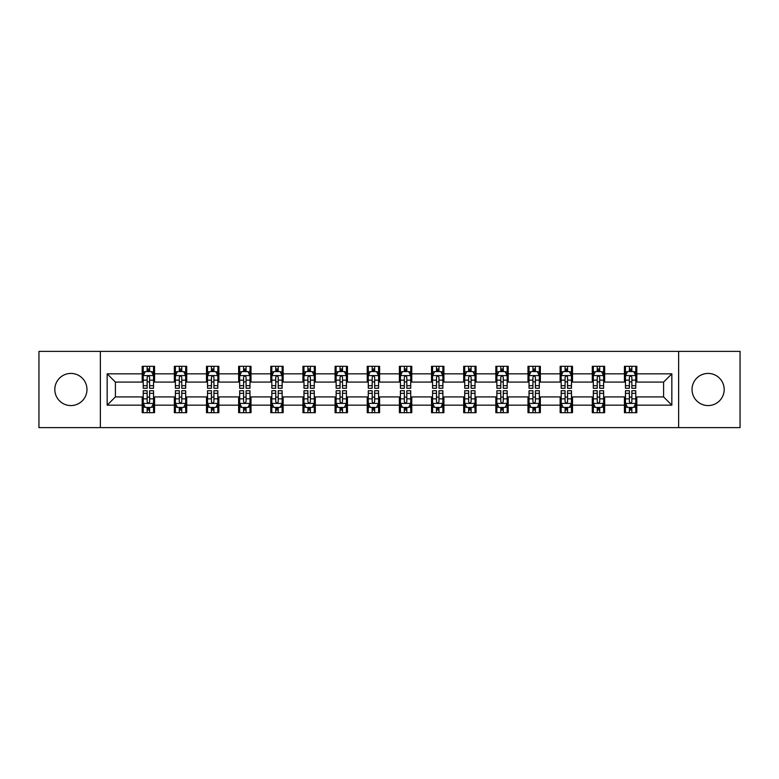 <?xml version="1.0" encoding="UTF-8"?>
<svg xmlns="http://www.w3.org/2000/svg" width="779" height="779" viewBox="0 0 779 779"><rect width="100%" height="100%" fill="white"/><g stroke="black" fill="none" stroke-linecap="round" stroke-linejoin="round"><path stroke-width="1.17" d="M708.111 373.423A16.077 16.077 0 0 0 692.034 389.5A16.077 16.077 0 0 0 708.111 405.577A16.077 16.077 0 0 0 724.178 389.5A16.077 16.077 0 0 0 708.111 373.423M70.889 373.423A16.077 16.077 0 0 0 54.822 389.5A16.077 16.077 0 0 0 70.889 405.577A16.077 16.077 0 0 0 86.966 389.5A16.077 16.077 0 0 0 70.889 373.423M678.636 427.622L740.05 427.622L740.05 351.378L678.636 351.378L678.636 427.622L100.364 427.622L100.364 351.378L38.95 351.378L38.95 427.622L100.364 427.622M678.636 351.378L100.364 351.378M636.803 373.842L636.803 366.315L624.437 366.315L624.437 373.842L604.65 373.842L604.65 366.315L592.283 366.315L592.283 373.842L572.507 373.842L572.507 366.315L560.14 366.315L560.14 373.842L540.353 373.842L540.353 366.315L527.987 366.315L527.987 373.842L508.2 373.842L508.2 366.315L495.843 366.315L495.843 373.842L476.057 373.842L476.057 366.315L463.69 366.315L463.69 373.842L443.903 373.842L443.903 366.315L431.537 366.315L431.537 373.842L411.76 373.842L411.76 366.315L399.393 366.315L399.393 373.842L379.607 373.842L379.607 366.315L367.24 366.315L367.24 373.842L347.463 373.842L347.463 366.315L335.097 366.315L335.097 373.842L315.31 373.842L315.31 366.315L302.943 366.315L302.943 373.842L283.157 373.842L283.157 366.315L270.8 366.315L270.8 373.842L251.013 373.842L251.013 366.315L238.647 366.315L238.647 373.842L218.86 373.842L218.86 366.315L206.493 366.315L206.493 373.842L186.717 373.842L186.717 366.315L174.35 366.315L174.35 373.842L154.563 373.842L154.563 366.315L142.197 366.315L142.197 373.842L107.161 373.842L107.161 405.158L115.409 396.92L142.197 396.92L142.197 412.685L154.563 412.685L154.563 396.92L174.35 396.92L174.35 412.685L186.717 412.685L186.717 396.92L206.493 396.92L206.493 412.685L218.86 412.685L218.86 396.92L238.647 396.92L238.647 412.685L251.013 412.685L251.013 396.92L270.8 396.92L270.8 412.685L283.157 412.685L283.157 396.92L302.943 396.92L302.943 412.685L315.31 412.685L315.31 396.92L335.097 396.92L335.097 412.685L347.463 412.685L347.463 396.92L367.24 396.92L367.24 412.685L379.607 412.685L379.607 396.92L399.393 396.92L399.393 412.685L411.76 412.685L411.76 396.92L431.537 396.92L431.537 412.685L443.903 412.685L443.903 396.92L463.69 396.92L463.69 412.685L476.057 412.685L476.057 396.92L495.843 396.92L495.843 412.685L508.2 412.685L508.2 396.92L527.987 396.92L527.987 412.685L540.353 412.685L540.353 396.92L560.14 396.92L560.14 412.685L572.507 412.685L572.507 396.92L592.283 396.92L592.283 412.685L604.65 412.685L604.65 396.92L624.437 396.92L624.437 412.685L636.803 412.685L636.803 396.92L663.591 396.92L663.591 382.08L636.803 382.08L636.803 373.842L671.839 373.842L671.839 405.158L636.803 405.158M624.437 405.158L604.65 405.158M592.283 405.158L572.507 405.158M560.14 405.158L540.353 405.158M527.987 405.158L508.2 405.158M495.843 405.158L476.057 405.158M463.69 405.158L443.903 405.158M431.537 405.158L411.76 405.158M399.393 405.158L379.607 405.158M367.24 405.158L347.463 405.158M335.097 405.158L315.31 405.158M302.943 405.158L283.157 405.158M270.8 405.158L251.013 405.158M238.647 405.158L218.86 405.158M206.493 405.158L186.717 405.158M174.35 405.158L154.563 405.158M142.197 405.158L107.161 405.158M624.437 373.842L624.437 382.08L604.65 382.08L604.65 373.842M592.283 373.842L592.283 382.08L572.507 382.08L572.507 373.842M560.14 373.842L560.14 382.08L540.353 382.08L540.353 373.842M527.987 373.842L527.987 382.08L508.2 382.08L508.2 373.842M495.843 373.842L495.843 382.08L476.057 382.08L476.057 373.842M463.69 373.842L463.69 382.08L443.903 382.08L443.903 373.842M431.537 373.842L431.537 382.08L411.76 382.08L411.76 373.842M399.393 373.842L399.393 382.08L379.607 382.08L379.607 373.842M367.24 373.842L367.24 382.08L347.463 382.08L347.463 373.842M335.097 373.842L335.097 382.08L315.31 382.08L315.31 373.842M302.943 373.842L302.943 382.08L283.157 382.08L283.157 373.842M270.8 373.842L270.8 382.08L251.013 382.08L251.013 373.842M238.647 373.842L238.647 382.08L218.86 382.08L218.86 373.842M206.493 373.842L206.493 382.08L186.717 382.08L186.717 373.842M174.35 373.842L174.35 382.08L154.563 382.08L154.563 373.842M142.197 373.842L142.197 382.08L115.409 382.08L107.161 373.842M115.409 382.08L115.409 396.92M671.839 405.158L663.591 396.92M663.591 382.08L671.839 373.842M142.197 371.466L143.229 371.466M147.143 371.466L149.617 371.466M153.531 371.466L154.563 371.466M142.197 381.876L143.229 381.876M147.143 381.876L149.617 381.876M153.531 381.876L154.563 381.876M142.197 397.124L143.229 397.124M147.143 397.124L149.617 397.124M153.531 397.124L154.563 397.124M142.197 407.534L143.229 407.534M147.143 407.534L149.617 407.534M153.531 407.534L154.563 407.534M174.35 397.124L175.382 397.124M179.297 397.124L181.77 397.124M185.684 397.124L186.717 397.124M174.35 407.534L175.382 407.534M179.297 407.534L181.77 407.534M185.684 407.534L186.717 407.534M174.35 371.466L175.382 371.466M179.297 371.466L181.77 371.466M185.684 371.466L186.717 371.466M174.35 381.876L175.382 381.876M179.297 381.876L181.77 381.876M185.684 381.876L186.717 381.876M206.493 397.124L207.526 397.124M211.44 397.124L213.913 397.124M217.828 397.124L218.86 397.124M206.493 407.534L207.526 407.534M211.44 407.534L213.913 407.534M217.828 407.534L218.86 407.534M206.493 371.466L207.526 371.466M211.44 371.466L213.913 371.466M217.828 371.466L218.86 371.466M206.493 381.876L207.526 381.876M211.44 381.876L213.913 381.876M217.828 381.876L218.86 381.876M238.647 397.124L239.679 397.124M243.593 397.124L246.067 397.124M249.981 397.124L251.013 397.124M238.647 407.534L239.679 407.534M243.593 407.534L246.067 407.534M249.981 407.534L251.013 407.534M238.647 371.466L239.679 371.466M243.593 371.466L246.067 371.466M249.981 371.466L251.013 371.466M238.647 381.876L239.679 381.876M243.593 381.876L246.067 381.876M249.981 381.876L251.013 381.876M270.8 397.124L271.822 397.124M275.737 397.124L278.21 397.124M282.134 397.124L283.157 397.124M270.8 407.534L271.822 407.534M275.737 407.534L278.21 407.534M282.134 407.534L283.157 407.534M270.8 371.466L271.822 371.466M275.737 371.466L278.21 371.466M282.134 371.466L283.157 371.466M270.8 381.876L271.822 381.876M275.737 381.876L278.21 381.876M282.134 381.876L283.157 381.876M302.943 397.124L303.976 397.124M307.89 397.124L310.363 397.124M314.278 397.124L315.31 397.124M302.943 407.534L303.976 407.534M307.89 407.534L310.363 407.534M314.278 407.534L315.31 407.534M302.943 371.466L303.976 371.466M307.89 371.466L310.363 371.466M314.278 371.466L315.31 371.466M302.943 381.876L303.976 381.876M307.89 381.876L310.363 381.876M314.278 381.876L315.31 381.876M335.097 397.124L336.129 397.124M340.043 397.124L342.517 397.124M346.431 397.124L347.463 397.124M335.097 407.534L336.129 407.534M340.043 407.534L342.517 407.534M346.431 407.534L347.463 407.534M335.097 371.466L336.129 371.466M340.043 371.466L342.517 371.466M346.431 371.466L347.463 371.466M335.097 381.876L336.129 381.876M340.043 381.876L342.517 381.876M346.431 381.876L347.463 381.876M367.24 397.124L368.272 397.124M372.187 397.124L374.66 397.124M378.575 397.124L379.607 397.124M367.24 407.534L368.272 407.534M372.187 407.534L374.66 407.534M378.575 407.534L379.607 407.534M367.24 371.466L368.272 371.466M372.187 371.466L374.66 371.466M378.575 371.466L379.607 371.466M367.24 381.876L368.272 381.876M372.187 381.876L374.66 381.876M378.575 381.876L379.607 381.876M399.393 397.124L400.425 397.124M404.34 397.124L406.813 397.124M410.728 397.124L411.76 397.124M399.393 407.534L400.425 407.534M404.34 407.534L406.813 407.534M410.728 407.534L411.76 407.534M399.393 371.466L400.425 371.466M404.34 371.466L406.813 371.466M410.728 371.466L411.76 371.466M399.393 381.876L400.425 381.876M404.34 381.876L406.813 381.876M410.728 381.876L411.76 381.876M431.537 397.124L432.569 397.124M436.483 397.124L438.957 397.124M442.871 397.124L443.903 397.124M431.537 407.534L432.569 407.534M436.483 407.534L438.957 407.534M442.871 407.534L443.903 407.534M431.537 371.466L432.569 371.466M436.483 371.466L438.957 371.466M442.871 371.466L443.903 371.466M431.537 381.876L432.569 381.876M436.483 381.876L438.957 381.876M442.871 381.876L443.903 381.876M463.69 397.124L464.722 397.124M468.637 397.124L471.11 397.124M475.024 397.124L476.057 397.124M463.69 407.534L464.722 407.534M468.637 407.534L471.11 407.534M475.024 407.534L476.057 407.534M463.69 371.466L464.722 371.466M468.637 371.466L471.11 371.466M475.024 371.466L476.057 371.466M463.69 381.876L464.722 381.876M468.637 381.876L471.11 381.876M475.024 381.876L476.057 381.876M495.843 397.124L496.866 397.124M500.79 397.124L503.263 397.124M507.178 397.124L508.2 397.124M495.843 407.534L496.866 407.534M500.79 407.534L503.263 407.534M507.178 407.534L508.2 407.534M495.843 371.466L496.866 371.466M500.79 371.466L503.263 371.466M507.178 371.466L508.2 371.466M495.843 381.876L496.866 381.876M500.79 381.876L503.263 381.876M507.178 381.876L508.2 381.876M527.987 397.124L529.019 397.124M532.933 397.124L535.407 397.124M539.321 397.124L540.353 397.124M527.987 407.534L529.019 407.534M532.933 407.534L535.407 407.534M539.321 407.534L540.353 407.534M527.987 371.466L529.019 371.466M532.933 371.466L535.407 371.466M539.321 371.466L540.353 371.466M527.987 381.876L529.019 381.876M532.933 381.876L535.407 381.876M539.321 381.876L540.353 381.876M560.14 397.124L561.172 397.124M565.087 397.124L567.56 397.124M571.474 397.124L572.507 397.124M560.14 407.534L561.172 407.534M565.087 407.534L567.56 407.534M571.474 407.534L572.507 407.534M560.14 371.466L561.172 371.466M565.087 371.466L567.56 371.466M571.474 371.466L572.507 371.466M560.14 381.876L561.172 381.876M565.087 381.876L567.56 381.876M571.474 381.876L572.507 381.876M592.283 397.124L593.316 397.124M597.23 397.124L599.703 397.124M603.618 397.124L604.65 397.124M592.283 407.534L593.316 407.534M597.23 407.534L599.703 407.534M603.618 407.534L604.65 407.534M592.283 371.466L593.316 371.466M597.23 371.466L599.703 371.466M603.618 371.466L604.65 371.466M592.283 381.876L593.316 381.876M597.23 381.876L599.703 381.876M603.618 381.876L604.65 381.876M624.437 397.124L625.469 397.124M629.383 397.124L631.857 397.124M635.771 397.124L636.803 397.124M624.437 407.534L625.469 407.534M629.383 407.534L631.857 407.534M635.771 407.534L636.803 407.534M624.437 371.466L625.469 371.466M629.383 371.466L631.857 371.466M635.771 371.466L636.803 371.466M624.437 381.876L625.469 381.876M629.383 381.876L631.857 381.876M635.771 381.876L636.803 381.876M149.617 368.993L147.143 368.993M153.531 385.683L149.617 385.683L149.617 388.263L153.531 388.263L153.531 375.692L151.477 371.573L145.293 371.573L143.229 375.692L143.229 388.263L147.143 388.263L147.143 385.683L143.229 385.683M143.229 375.692L143.229 366.315M153.531 375.692L153.531 366.315M147.143 371.573L147.143 366.315M149.617 366.315L149.617 371.573M149.617 385.683L149.617 377.24C148.799 375.653 147.971 375.653 147.143 377.24L147.143 385.683M147.143 410.007L149.617 410.007M143.229 393.317L147.143 393.317L147.143 390.737L143.229 390.737L143.229 403.308L145.293 407.427L151.477 407.427L153.531 403.308L153.531 390.737L149.617 390.737L149.617 393.317L153.531 393.317M153.531 403.308L153.531 412.685M143.229 403.308L143.229 412.685M149.617 407.427L149.617 412.685M147.143 412.685L147.143 407.427M147.143 393.317L147.143 401.76C147.971 403.347 148.789 403.347 149.617 401.76L149.617 393.317M181.77 368.993L179.297 368.993M185.684 385.683L181.77 385.683L181.77 388.263L185.684 388.263L185.684 375.692L183.62 371.573L177.437 371.573L175.382 375.692L175.382 388.263L179.297 388.263L179.297 385.683L175.382 385.683M175.382 375.692L175.382 366.315M185.684 375.692L185.684 366.315M179.297 371.573L179.297 366.315M181.77 366.315L181.77 371.573M181.77 385.683L181.77 377.24C180.942 375.653 180.115 375.653 179.297 377.24L179.297 385.683M213.913 368.993L211.44 368.993M217.828 385.683L213.913 385.683L213.913 388.263L217.828 388.263L217.828 375.692L215.773 371.573L209.59 371.573L207.526 375.692L207.526 388.263L211.44 388.263L211.44 385.683L207.526 385.683M207.526 375.692L207.526 366.315M217.828 375.692L217.828 366.315M211.44 371.573L211.44 366.315M213.913 366.315L213.913 371.573M213.913 385.683L213.913 377.24C213.095 375.653 212.268 375.653 211.44 377.24L211.44 385.683M179.297 410.007L181.77 410.007M175.382 393.317L179.297 393.317L179.297 390.737L175.382 390.737L175.382 403.308L177.437 407.427L183.62 407.427L185.684 403.308L185.684 390.737L181.77 390.737L181.77 393.317L185.684 393.317M185.684 403.308L185.684 412.685M175.382 403.308L175.382 412.685M181.77 407.427L181.77 412.685M179.297 412.685L179.297 407.427M179.297 393.317L179.297 401.76C180.115 403.347 180.942 403.347 181.77 401.76L181.77 393.317M211.44 410.007L213.913 410.007M207.526 393.317L211.44 393.317L211.44 390.737L207.526 390.737L207.526 403.308L209.59 407.427L215.773 407.427L217.828 403.308L217.828 390.737L213.913 390.737L213.913 393.317L217.828 393.317M217.828 403.308L217.828 412.685M207.526 403.308L207.526 412.685M213.913 407.427L213.913 412.685M211.44 412.685L211.44 407.427M211.44 393.317L211.44 401.76C212.268 403.347 213.086 403.347 213.913 401.76L213.913 393.317M246.067 368.993L243.593 368.993M249.981 385.683L246.067 385.683L246.067 388.263L249.981 388.263L249.981 375.692L247.917 371.573L241.733 371.573L239.679 375.692L239.679 388.263L243.593 388.263L243.593 385.683L239.679 385.683M239.679 375.692L239.679 366.315M249.981 375.692L249.981 366.315M243.593 371.573L243.593 366.315M246.067 366.315L246.067 371.573M246.067 385.683L246.067 377.24C245.239 375.653 244.421 375.653 243.593 377.24L243.593 385.683M278.21 368.993L275.737 368.993M282.134 385.683L278.21 385.683L278.21 388.263L282.134 388.263L282.134 375.692L280.07 371.573L273.887 371.573L271.822 375.692L271.822 388.263L275.737 388.263L275.737 385.683L271.822 385.683M271.822 375.692L271.822 366.315M282.134 375.692L282.134 366.315M275.737 371.573L275.737 366.315M278.21 366.315L278.21 371.573M278.21 385.683L278.21 377.24C277.392 375.653 276.564 375.653 275.737 377.24L275.737 385.683M310.363 368.993L307.89 368.993M314.278 385.683L310.363 385.683L310.363 388.263L314.278 388.263L314.278 375.692L312.213 371.573L306.04 371.573L303.976 375.692L303.976 388.263L307.89 388.263L307.89 385.683L303.976 385.683M303.976 375.692L303.976 366.315M314.278 375.692L314.278 366.315M307.89 371.573L307.89 366.315M310.363 366.315L310.363 371.573M310.363 385.683L310.363 377.24C309.536 375.653 308.718 375.653 307.89 377.24L307.89 385.683M243.593 410.007L246.067 410.007M239.679 393.317L243.593 393.317L243.593 390.737L239.679 390.737L239.679 403.308L241.733 407.427L247.917 407.427L249.981 403.308L249.981 390.737L246.067 390.737L246.067 393.317L249.981 393.317M249.981 403.308L249.981 412.685M239.679 403.308L239.679 412.685M246.067 407.427L246.067 412.685M243.593 412.685L243.593 407.427M243.593 393.317L243.593 401.76C244.411 403.347 245.239 403.347 246.067 401.76L246.067 393.317M275.737 410.007L278.21 410.007M271.822 393.317L275.737 393.317L275.737 390.737L271.822 390.737L271.822 403.308L273.887 407.427L280.07 407.427L282.134 403.308L282.134 390.737L278.21 390.737L278.21 393.317L282.134 393.317M282.134 403.308L282.134 412.685M271.822 403.308L271.822 412.685M278.21 407.427L278.21 412.685M275.737 412.685L275.737 407.427M275.737 393.317L275.737 401.76C276.564 403.347 277.392 403.347 278.21 401.76L278.21 393.317M307.89 410.007L310.363 410.007M303.976 393.317L307.89 393.317L307.89 390.737L303.976 390.737L303.976 403.308L306.04 407.427L312.213 407.427L314.278 403.308L314.278 390.737L310.363 390.737L310.363 393.317L314.278 393.317M314.278 403.308L314.278 412.685M303.976 403.308L303.976 412.685M310.363 407.427L310.363 412.685M307.89 412.685L307.89 407.427M307.89 393.317L307.89 401.76C308.718 403.347 309.536 403.347 310.363 401.76L310.363 393.317M340.043 410.007L342.517 410.007M336.129 393.317L340.043 393.317L340.043 390.737L336.129 390.737L336.129 403.308L338.183 407.427L344.367 407.427L346.431 403.308L346.431 390.737L342.517 390.737L342.517 393.317L346.431 393.317M346.431 403.308L346.431 412.685M336.129 403.308L336.129 412.685M342.517 407.427L342.517 412.685M340.043 412.685L340.043 407.427M340.043 393.317L340.043 401.76C340.861 403.347 341.689 403.347 342.517 401.76L342.517 393.317M372.187 410.007L374.66 410.007M368.272 393.317L372.187 393.317L372.187 390.737L368.272 390.737L368.272 403.308L370.337 407.427L376.52 407.427L378.575 403.308L378.575 390.737L374.66 390.737L374.66 393.317L378.575 393.317M378.575 403.308L378.575 412.685M368.272 403.308L368.272 412.685M374.66 407.427L374.66 412.685M372.187 412.685L372.187 407.427M372.187 393.317L372.187 401.76C373.014 403.347 373.832 403.347 374.66 401.76L374.66 393.317M404.34 410.007L406.813 410.007M400.425 393.317L404.34 393.317L404.34 390.737L400.425 390.737L400.425 403.308L402.48 407.427L408.663 407.427L410.728 403.308L410.728 390.737L406.813 390.737L406.813 393.317L410.728 393.317M410.728 403.308L410.728 412.685M400.425 403.308L400.425 412.685M406.813 407.427L406.813 412.685M404.34 412.685L404.34 407.427M404.34 393.317L404.34 401.76C405.158 403.347 405.986 403.347 406.813 401.76L406.813 393.317M436.483 410.007L438.957 410.007M432.569 393.317L436.483 393.317L436.483 390.737L432.569 390.737L432.569 403.308L434.633 407.427L440.817 407.427L442.871 403.308L442.871 390.737L438.957 390.737L438.957 393.317L442.871 393.317M442.871 403.308L442.871 412.685M432.569 403.308L432.569 412.685M438.957 407.427L438.957 412.685M436.483 412.685L436.483 407.427M436.483 393.317L436.483 401.76C437.311 403.347 438.139 403.347 438.957 401.76L438.957 393.317M468.637 410.007L471.11 410.007M464.722 393.317L468.637 393.317L468.637 390.737L464.722 390.737L464.722 403.308L466.787 407.427L472.96 407.427L475.024 403.308L475.024 390.737L471.11 390.737L471.11 393.317L475.024 393.317M475.024 403.308L475.024 412.685M464.722 403.308L464.722 412.685M471.11 407.427L471.11 412.685M468.637 412.685L468.637 407.427M468.637 393.317L468.637 401.76C469.464 403.347 470.282 403.347 471.11 401.76L471.11 393.317M500.79 410.007L503.263 410.007M496.866 393.317L500.79 393.317L500.79 390.737L496.866 390.737L496.866 403.308L498.93 407.427L505.113 407.427L507.178 403.308L507.178 390.737L503.263 390.737L503.263 393.317L507.178 393.317M507.178 403.308L507.178 412.685M496.866 403.308L496.866 412.685M503.263 407.427L503.263 412.685M500.79 412.685L500.79 407.427M500.79 393.317L500.79 401.76C501.608 403.347 502.436 403.347 503.263 401.76L503.263 393.317M532.933 410.007L535.407 410.007M529.019 393.317L532.933 393.317L532.933 390.737L529.019 390.737L529.019 403.308L531.083 407.427L537.267 407.427L539.321 403.308L539.321 390.737L535.407 390.737L535.407 393.317L539.321 393.317M539.321 403.308L539.321 412.685M529.019 403.308L529.019 412.685M535.407 407.427L535.407 412.685M532.933 412.685L532.933 407.427M532.933 393.317L532.933 401.76C533.761 403.347 534.579 403.347 535.407 401.76L535.407 393.317M565.087 410.007L567.56 410.007M561.172 393.317L565.087 393.317L565.087 390.737L561.172 390.737L561.172 403.308L563.227 407.427L569.41 407.427L571.474 403.308L571.474 390.737L567.56 390.737L567.56 393.317L571.474 393.317M571.474 403.308L571.474 412.685M561.172 403.308L561.172 412.685M567.56 407.427L567.56 412.685M565.087 412.685L565.087 407.427M565.087 393.317L565.087 401.76C565.905 403.347 566.732 403.347 567.56 401.76L567.56 393.317M597.23 410.007L599.703 410.007M593.316 393.317L597.23 393.317L597.23 390.737L593.316 390.737L593.316 403.308L595.38 407.427L601.563 407.427L603.618 403.308L603.618 390.737L599.703 390.737L599.703 393.317L603.618 393.317M603.618 403.308L603.618 412.685M593.316 403.308L593.316 412.685M599.703 407.427L599.703 412.685M597.23 412.685L597.23 407.427M597.23 393.317L597.23 401.76C598.058 403.347 598.885 403.347 599.703 401.76L599.703 393.317M342.517 368.993L340.043 368.993M346.431 385.683L342.517 385.683L342.517 388.263L346.431 388.263L346.431 375.692L344.367 371.573L338.183 371.573L336.129 375.692L336.129 388.263L340.043 388.263L340.043 385.683L336.129 385.683M336.129 375.692L336.129 366.315M346.431 375.692L346.431 366.315M340.043 371.573L340.043 366.315M342.517 366.315L342.517 371.573M342.517 385.683L342.517 377.24C341.689 375.653 340.861 375.653 340.043 377.24L340.043 385.683M374.66 368.993L372.187 368.993M378.575 385.683L374.66 385.683L374.66 388.263L378.575 388.263L378.575 375.692L376.52 371.573L370.337 371.573L368.272 375.692L368.272 388.263L372.187 388.263L372.187 385.683L368.272 385.683M368.272 375.692L368.272 366.315M378.575 375.692L378.575 366.315M372.187 371.573L372.187 366.315M374.66 366.315L374.66 371.573M374.66 385.683L374.66 377.24C373.842 375.653 373.014 375.653 372.187 377.24L372.187 385.683M406.813 368.993L404.34 368.993M410.728 385.683L406.813 385.683L406.813 388.263L410.728 388.263L410.728 375.692L408.663 371.573L402.48 371.573L400.425 375.692L400.425 388.263L404.34 388.263L404.34 385.683L400.425 385.683M400.425 375.692L400.425 366.315M410.728 375.692L410.728 366.315M404.34 371.573L404.34 366.315M406.813 366.315L406.813 371.573M406.813 385.683L406.813 377.24C405.986 375.653 405.168 375.653 404.34 377.24L404.34 385.683M438.957 368.993L436.483 368.993M442.871 385.683L438.957 385.683L438.957 388.263L442.871 388.263L442.871 375.692L440.817 371.573L434.633 371.573L432.569 375.692L432.569 388.263L436.483 388.263L436.483 385.683L432.569 385.683M432.569 375.692L432.569 366.315M442.871 375.692L442.871 366.315M436.483 371.573L436.483 366.315M438.957 366.315L438.957 371.573M438.957 385.683L438.957 377.24C438.139 375.653 437.311 375.653 436.483 377.24L436.483 385.683M471.11 368.993L468.637 368.993M475.024 385.683L471.11 385.683L471.11 388.263L475.024 388.263L475.024 375.692L472.96 371.573L466.787 371.573L464.722 375.692L464.722 388.263L468.637 388.263L468.637 385.683L464.722 385.683M464.722 375.692L464.722 366.315M475.024 375.692L475.024 366.315M468.637 371.573L468.637 366.315M471.11 366.315L471.11 371.573M471.11 385.683L471.11 377.24C470.282 375.653 469.464 375.653 468.637 377.24L468.637 385.683M503.263 368.993L500.79 368.993M507.178 385.683L503.263 385.683L503.263 388.263L507.178 388.263L507.178 375.692L505.113 371.573L498.93 371.573L496.866 375.692L496.866 388.263L500.79 388.263L500.79 385.683L496.866 385.683M496.866 375.692L496.866 366.315M507.178 375.692L507.178 366.315M500.79 371.573L500.79 366.315M503.263 366.315L503.263 371.573M503.263 385.683L503.263 377.24C502.436 375.653 501.608 375.653 500.79 377.24L500.79 385.683M535.407 368.993L532.933 368.993M539.321 385.683L535.407 385.683L535.407 388.263L539.321 388.263L539.321 375.692L537.267 371.573L531.083 371.573L529.019 375.692L529.019 388.263L532.933 388.263L532.933 385.683L529.019 385.683M529.019 375.692L529.019 366.315M539.321 375.692L539.321 366.315M532.933 371.573L532.933 366.315M535.407 366.315L535.407 371.573M535.407 385.683L535.407 377.24C534.589 375.653 533.761 375.653 532.933 377.24L532.933 385.683M567.56 368.993L565.087 368.993M571.474 385.683L567.56 385.683L567.56 388.263L571.474 388.263L571.474 375.692L569.41 371.573L563.227 371.573L561.172 375.692L561.172 388.263L565.087 388.263L565.087 385.683L561.172 385.683M561.172 375.692L561.172 366.315M571.474 375.692L571.474 366.315M565.087 371.573L565.087 366.315M567.56 366.315L567.56 371.573M567.56 385.683L567.56 377.24C566.732 375.653 565.914 375.653 565.087 377.24L565.087 385.683M599.703 368.993L597.23 368.993M603.618 385.683L599.703 385.683L599.703 388.263L603.618 388.263L603.618 375.692L601.563 371.573L595.38 371.573L593.316 375.692L593.316 388.263L597.23 388.263L597.23 385.683L593.316 385.683M593.316 375.692L593.316 366.315M603.618 375.692L603.618 366.315M597.23 371.573L597.23 366.315M599.703 366.315L599.703 371.573M599.703 385.683L599.703 377.24C598.885 375.653 598.058 375.653 597.23 377.24L597.23 385.683M631.857 368.993L629.383 368.993M635.771 385.683L631.857 385.683L631.857 388.263L635.771 388.263L635.771 375.692L633.707 371.573L627.523 371.573L625.469 375.692L625.469 388.263L629.383 388.263L629.383 385.683L625.469 385.683M625.469 375.692L625.469 366.315M635.771 375.692L635.771 366.315M629.383 371.573L629.383 366.315M631.857 366.315L631.857 371.573M631.857 385.683L631.857 377.24C631.029 375.653 630.211 375.653 629.383 377.24L629.383 385.683M629.383 410.007L631.857 410.007M625.469 393.317L629.383 393.317L629.383 390.737L625.469 390.737L625.469 403.308L627.523 407.427L633.707 407.427L635.771 403.308L635.771 390.737L631.857 390.737L631.857 393.317L635.771 393.317M635.771 403.308L635.771 412.685M625.469 403.308L625.469 412.685M631.857 407.427L631.857 412.685M629.383 412.685L629.383 407.427M629.383 393.317L629.383 401.76C630.201 403.347 631.029 403.347 631.857 401.76L631.857 393.317M153.482 375.585L143.278 375.585M143.229 371.817L145.167 371.817M151.593 371.817L153.531 371.817M147.143 380.152L143.229 380.152M153.531 380.152L149.617 380.152M149.617 370.307L147.143 370.307M143.278 403.415L153.482 403.415M153.531 407.183L151.593 407.183M145.167 407.183L143.229 407.183M149.617 398.848L153.531 398.848M143.229 398.848L147.143 398.848M147.143 408.693L149.617 408.693M185.626 375.585L175.431 375.585M175.382 371.817L177.32 371.817M183.747 371.817L185.684 371.817M179.297 380.152L175.382 380.152M185.684 380.152L181.77 380.152M181.77 370.307L179.297 370.307M217.779 375.585L207.574 375.585M207.526 371.817L209.463 371.817M215.89 371.817L217.828 371.817M211.44 380.152L207.526 380.152M217.828 380.152L213.913 380.152M213.913 370.307L211.44 370.307M175.431 403.415L185.626 403.415M185.684 407.183L183.747 407.183M177.32 407.183L175.382 407.183M181.77 398.848L185.684 398.848M175.382 398.848L179.297 398.848M179.297 408.693L181.77 408.693M207.574 403.415L217.779 403.415M217.828 407.183L215.89 407.183M209.463 407.183L207.526 407.183M213.913 398.848L217.828 398.848M207.526 398.848L211.44 398.848M211.44 408.693L213.913 408.693M249.932 375.585L239.728 375.585M239.679 371.817L241.617 371.817M248.043 371.817L249.981 371.817M243.593 380.152L239.679 380.152M249.981 380.152L246.067 380.152M246.067 370.307L243.593 370.307M282.076 375.585L271.881 375.585M271.822 371.817L273.76 371.817M280.197 371.817L282.134 371.817M275.737 380.152L271.822 380.152M282.134 380.152L278.21 380.152M278.21 370.307L275.737 370.307M314.229 375.585L304.024 375.585M303.976 371.817L305.913 371.817M312.34 371.817L314.278 371.817M307.89 380.152L303.976 380.152M314.278 380.152L310.363 380.152M310.363 370.307L307.89 370.307M239.728 403.415L249.932 403.415M249.981 407.183L248.043 407.183M241.617 407.183L239.679 407.183M246.067 398.848L249.981 398.848M239.679 398.848L243.593 398.848M243.593 408.693L246.067 408.693M271.881 403.415L282.076 403.415M282.134 407.183L280.197 407.183M273.76 407.183L271.822 407.183M278.21 398.848L282.134 398.848M271.822 398.848L275.737 398.848M275.737 408.693L278.21 408.693M304.024 403.415L314.229 403.415M314.278 407.183L312.34 407.183M305.913 407.183L303.976 407.183M310.363 398.848L314.278 398.848M303.976 398.848L307.89 398.848M307.89 408.693L310.363 408.693M336.177 403.415L346.373 403.415M346.431 407.183L344.493 407.183M338.057 407.183L336.129 407.183M342.517 398.848L346.431 398.848M336.129 398.848L340.043 398.848M340.043 408.693L342.517 408.693M368.321 403.415L378.526 403.415M378.575 407.183L376.637 407.183M370.21 407.183L368.272 407.183M374.66 398.848L378.575 398.848M368.272 398.848L372.187 398.848M372.187 408.693L374.66 408.693M400.474 403.415L410.679 403.415M410.728 407.183L408.79 407.183M402.363 407.183L400.425 407.183M406.813 398.848L410.728 398.848M400.425 398.848L404.34 398.848M404.34 408.693L406.813 408.693M432.627 403.415L442.823 403.415M442.871 407.183L440.943 407.183M434.507 407.183L432.569 407.183M438.957 398.848L442.871 398.848M432.569 398.848L436.483 398.848M436.483 408.693L438.957 408.693M464.771 403.415L474.976 403.415M475.024 407.183L473.087 407.183M466.66 407.183L464.722 407.183M471.11 398.848L475.024 398.848M464.722 398.848L468.637 398.848M468.637 408.693L471.11 408.693M496.924 403.415L507.119 403.415M507.178 407.183L505.24 407.183M498.803 407.183L496.866 407.183M503.263 398.848L507.178 398.848M496.866 398.848L500.79 398.848M500.79 408.693L503.263 408.693M529.068 403.415L539.272 403.415M539.321 407.183L537.383 407.183M530.957 407.183L529.019 407.183M535.407 398.848L539.321 398.848M529.019 398.848L532.933 398.848M532.933 408.693L535.407 408.693M561.221 403.415L571.426 403.415M571.474 407.183L569.537 407.183M563.11 407.183L561.172 407.183M567.56 398.848L571.474 398.848M561.172 398.848L565.087 398.848M565.087 408.693L567.56 408.693M593.374 403.415L603.569 403.415M603.618 407.183L601.68 407.183M595.253 407.183L593.316 407.183M599.703 398.848L603.618 398.848M593.316 398.848L597.23 398.848M597.23 408.693L599.703 408.693M346.373 375.585L336.177 375.585M336.129 371.817L338.057 371.817M344.493 371.817L346.431 371.817M340.043 380.152L336.129 380.152M346.431 380.152L342.517 380.152M342.517 370.307L340.043 370.307M378.526 375.585L368.321 375.585M368.272 371.817L370.21 371.817M376.637 371.817L378.575 371.817M372.187 380.152L368.272 380.152M378.575 380.152L374.66 380.152M374.66 370.307L372.187 370.307M410.679 375.585L400.474 375.585M400.425 371.817L402.363 371.817M408.79 371.817L410.728 371.817M404.34 380.152L400.425 380.152M410.728 380.152L406.813 380.152M406.813 370.307L404.34 370.307M442.823 375.585L432.627 375.585M432.569 371.817L434.507 371.817M440.943 371.817L442.871 371.817M436.483 380.152L432.569 380.152M442.871 380.152L438.957 380.152M438.957 370.307L436.483 370.307M474.976 375.585L464.771 375.585M464.722 371.817L466.66 371.817M473.087 371.817L475.024 371.817M468.637 380.152L464.722 380.152M475.024 380.152L471.11 380.152M471.11 370.307L468.637 370.307M507.119 375.585L496.924 375.585M496.866 371.817L498.803 371.817M505.24 371.817L507.178 371.817M500.79 380.152L496.866 380.152M507.178 380.152L503.263 380.152M503.263 370.307L500.79 370.307M539.272 375.585L529.068 375.585M529.019 371.817L530.957 371.817M537.383 371.817L539.321 371.817M532.933 380.152L529.019 380.152M539.321 380.152L535.407 380.152M535.407 370.307L532.933 370.307M571.426 375.585L561.221 375.585M561.172 371.817L563.11 371.817M569.537 371.817L571.474 371.817M565.087 380.152L561.172 380.152M571.474 380.152L567.56 380.152M567.56 370.307L565.087 370.307M603.569 375.585L593.374 375.585M593.316 371.817L595.253 371.817M601.68 371.817L603.618 371.817M597.23 380.152L593.316 380.152M603.618 380.152L599.703 380.152M599.703 370.307L597.23 370.307M635.722 375.585L625.518 375.585M625.469 371.817L627.407 371.817M633.833 371.817L635.771 371.817M629.383 380.152L625.469 380.152M635.771 380.152L631.857 380.152M631.857 370.307L629.383 370.307M625.518 403.415L635.722 403.415M635.771 407.183L633.833 407.183M627.407 407.183L625.469 407.183M631.857 398.848L635.771 398.848M625.469 398.848L629.383 398.848M629.383 408.693L631.857 408.693"/></g></svg>
